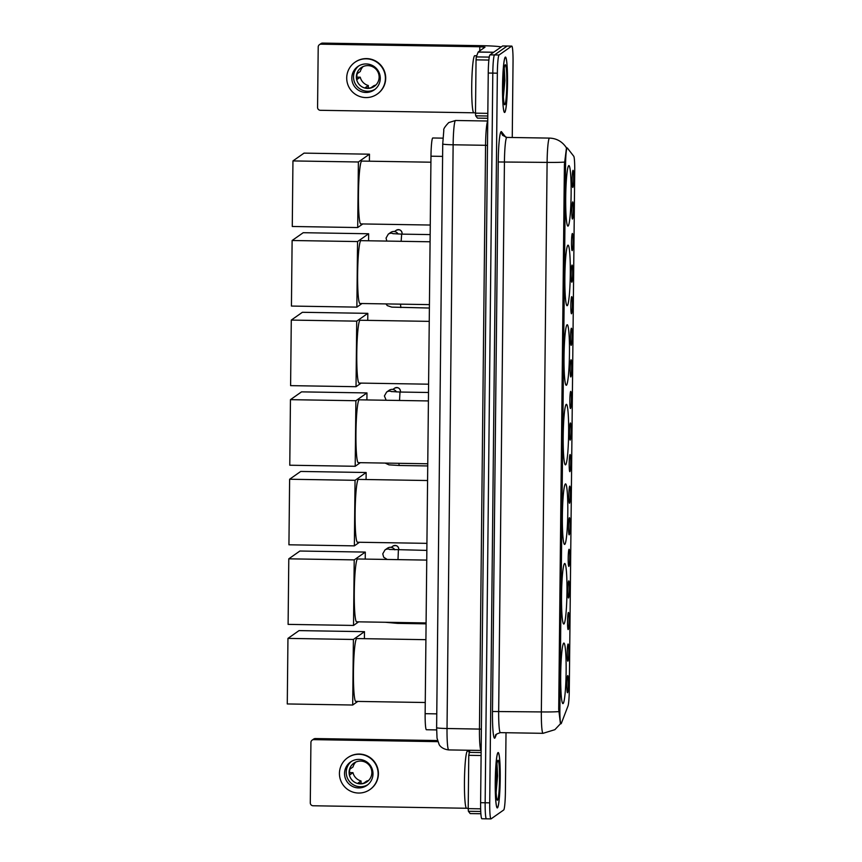<?xml version="1.0" encoding="UTF-8"?>
<svg xmlns="http://www.w3.org/2000/svg" width="862" height="862" viewBox="0 0 862 862"><rect width="100%" height="100%" fill="white"/><g stroke="black" fill="none" stroke-linecap="round" stroke-linejoin="round"><path stroke-width="1.29" d="M566.431 385.228A30.278 2.694 90.9 0 0 569.459 354.077A30.278 2.694 90.9 0 0 567.239 324.737A30.278 2.694 90.9 0 0 567.067 324.802A30.278 2.694 90.9 0 0 564.039 355.952A30.278 2.694 90.9 0 0 566.259 385.292A30.278 2.694 90.9 0 0 566.431 385.228M563.931 623.969A30.278 2.694 90.9 0 0 566.959 592.819A30.278 2.694 90.9 0 0 564.739 563.479A30.278 2.694 90.9 0 0 564.567 563.543A30.278 2.694 90.9 0 0 561.539 594.683A30.278 2.694 90.9 0 0 563.759 624.023A30.278 2.694 90.9 0 0 563.931 623.969M564.761 544.385A30.278 2.694 90.9 0 0 567.789 513.235A30.278 2.694 90.9 0 0 565.569 483.894A30.278 2.694 90.9 0 0 565.397 483.959A30.278 2.694 90.9 0 0 562.38 515.11A30.278 2.694 90.9 0 0 564.588 544.45A30.278 2.694 90.9 0 0 564.761 544.385M565.601 464.801A30.278 2.694 90.9 0 0 568.618 433.661A30.278 2.694 90.9 0 0 566.409 404.321A30.278 2.694 90.9 0 0 566.226 404.386A30.278 2.694 90.9 0 0 563.209 435.525A30.278 2.694 90.9 0 0 565.429 464.866A30.278 2.694 90.9 0 0 565.601 464.801M567.261 305.644A30.278 2.694 90.9 0 0 570.288 274.504A30.278 2.694 90.9 0 0 568.069 245.164A30.278 2.694 90.9 0 0 567.896 245.217A30.278 2.694 90.9 0 0 564.879 276.368A30.278 2.694 90.9 0 0 567.088 305.708A30.278 2.694 90.9 0 0 567.261 305.644M568.101 226.07A30.278 2.694 90.9 0 0 571.118 194.92A30.278 2.694 90.9 0 0 568.909 165.579A30.278 2.694 90.9 0 0 568.737 165.644A30.278 2.694 90.9 0 0 565.709 196.795A30.278 2.694 90.9 0 0 567.929 226.124A30.278 2.694 90.9 0 0 568.101 226.07M563.101 703.543A30.278 2.694 90.9 0 0 566.118 672.392A30.278 2.694 90.9 0 0 563.91 643.063A30.278 2.694 90.9 0 0 563.726 643.117A30.278 2.694 90.9 0 0 560.709 674.267A30.278 2.694 90.9 0 0 562.929 703.607A30.278 2.694 90.9 0 0 563.101 703.543M568.058 644.033A8.566 0.765 -89.1 0 1 568.069 644.033A8.566 0.765 -89.1 0 1 568.737 652.092A8.566 0.765 -89.1 0 1 567.875 661.143A8.566 0.765 -89.1 0 1 567.789 661.143A8.566 0.765 -89.1 0 1 567.207 652.62A8.566 0.765 -89.1 0 1 568.058 644.033M568.392 612.462A8.566 0.765 -89.1 0 1 568.392 612.451A8.566 0.765 -89.1 0 1 569.071 620.511A8.566 0.765 -89.1 0 1 568.209 629.562A8.566 0.765 -89.1 0 1 568.123 629.562A8.566 0.765 -89.1 0 1 567.541 621.039A8.566 0.765 -89.1 0 1 568.392 612.462M568.715 580.88A8.566 0.765 -89.1 0 1 568.726 580.869A8.566 0.765 -89.1 0 1 569.394 588.929A8.566 0.765 -89.1 0 1 568.543 597.98A8.566 0.765 -89.1 0 1 568.446 597.98A8.566 0.765 -89.1 0 1 567.864 589.457A8.566 0.765 -89.1 0 1 568.715 580.88M569.049 549.299A8.566 0.765 -89.1 0 1 569.06 549.288A8.566 0.765 -89.1 0 1 569.728 557.348A8.566 0.765 -89.1 0 1 568.866 566.399A8.566 0.765 -89.1 0 1 568.78 566.399A8.566 0.765 -89.1 0 1 568.198 557.876A8.566 0.765 -89.1 0 1 569.049 549.299M569.383 517.717A8.566 0.765 -89.1 0 1 569.394 517.706A8.566 0.765 -89.1 0 1 570.062 525.777A8.566 0.765 -89.1 0 1 569.2 534.817A8.566 0.765 -89.1 0 1 569.114 534.817A8.566 0.765 -89.1 0 1 568.532 526.305A8.566 0.765 -89.1 0 1 569.383 517.717M569.707 486.136A8.566 0.765 -89.1 0 1 569.717 486.125A8.566 0.765 -89.1 0 1 570.385 494.195A8.566 0.765 -89.1 0 1 569.534 503.236A8.566 0.765 -89.1 0 1 569.437 503.236A8.566 0.765 -89.1 0 1 568.855 494.723A8.566 0.765 -89.1 0 1 569.707 486.136M570.041 454.554A8.566 0.765 -89.1 0 1 570.051 454.543A8.566 0.765 -89.1 0 1 570.719 462.614A8.566 0.765 -89.1 0 1 569.868 471.654A8.566 0.765 -89.1 0 1 569.771 471.654A8.566 0.765 -89.1 0 1 569.189 463.142A8.566 0.765 -89.1 0 1 570.041 454.554M570.375 422.973A8.566 0.765 -89.1 0 1 570.385 422.962A8.566 0.765 -89.1 0 1 571.053 431.032A8.566 0.765 -89.1 0 1 570.191 440.073A8.566 0.765 -89.1 0 1 570.105 440.073A8.566 0.765 -89.1 0 1 569.523 431.56A8.566 0.765 -89.1 0 1 570.375 422.973M570.709 391.391L570.709 391.391A8.566 0.765 -89.1 0 1 571.387 399.451A8.566 0.765 -89.1 0 1 570.525 408.491A8.566 0.765 -89.1 0 1 570.439 408.502A8.566 0.765 -89.1 0 1 569.847 399.979A8.566 0.765 -89.1 0 1 570.709 391.391M571.032 359.81A8.566 0.765 -89.1 0 1 571.043 359.81A8.566 0.765 -89.1 0 1 571.711 367.869A8.566 0.765 -89.1 0 1 570.859 376.909A8.566 0.765 -89.1 0 1 570.763 376.92A8.566 0.765 -89.1 0 1 570.181 368.397A8.566 0.765 -89.1 0 1 571.032 359.81M571.366 328.228A8.566 0.765 -89.1 0 1 571.377 328.228A8.566 0.765 -89.1 0 1 572.045 336.288A8.566 0.765 -89.1 0 1 571.183 345.328A8.566 0.765 -89.1 0 1 571.097 345.339A8.566 0.765 -89.1 0 1 570.515 336.816A8.566 0.765 -89.1 0 1 571.366 328.228M571.7 296.647L571.7 296.647A8.566 0.765 -89.1 0 1 572.379 304.706A8.566 0.765 -89.1 0 1 571.517 313.746A8.566 0.765 -89.1 0 1 571.431 313.757A8.566 0.765 -89.1 0 1 570.849 305.234A8.566 0.765 -89.1 0 1 571.7 296.647M572.023 265.065A8.566 0.765 -89.1 0 1 572.034 265.065A8.566 0.765 -89.1 0 1 572.702 273.125A8.566 0.765 -89.1 0 1 571.851 282.165A8.566 0.765 -89.1 0 1 571.754 282.176A8.566 0.765 -89.1 0 1 571.172 273.653A8.566 0.765 -89.1 0 1 572.023 265.065M572.357 233.483A8.566 0.765 -89.1 0 1 572.368 233.483A8.566 0.765 -89.1 0 1 573.036 241.543A8.566 0.765 -89.1 0 1 572.174 250.594A8.566 0.765 -89.1 0 1 572.088 250.594A8.566 0.765 -89.1 0 1 571.506 242.071A8.566 0.765 -89.1 0 1 572.357 233.483M572.691 201.902L572.691 201.902A8.566 0.765 -89.1 0 1 573.37 209.962A8.566 0.765 -89.1 0 1 572.508 219.013A8.566 0.765 -89.1 0 1 572.422 219.013A8.566 0.765 -89.1 0 1 571.84 210.49A8.566 0.765 -89.1 0 1 572.691 201.902M573.014 170.32A8.566 0.765 -89.1 0 1 573.025 170.32A8.566 0.765 -89.1 0 1 573.693 178.38A8.566 0.765 -89.1 0 1 572.842 187.431A8.566 0.765 -89.1 0 1 572.745 187.431A8.566 0.765 -89.1 0 1 572.163 178.908A8.566 0.765 -89.1 0 1 573.014 170.32M567.724 675.614A8.566 0.765 -89.1 0 1 567.735 675.614A8.566 0.765 -89.1 0 1 568.403 683.674A8.566 0.765 -89.1 0 1 567.552 692.725A8.566 0.765 -89.1 0 1 567.455 692.725A8.566 0.765 -89.1 0 1 566.873 684.202A8.566 0.765 -89.1 0 1 567.724 675.614M561.345 723.326A15.419 1.368 -89.1 0 1 561.097 723.735A15.419 1.368 -89.1 0 1 561.011 723.768A15.419 1.368 -89.1 0 1 559.88 709.318L565.58 164.351A15.419 1.368 -89.1 0 1 567.218 147.952A15.419 1.368 -89.1 0 1 567.368 148.048L573.747 156.237A15.419 1.368 -89.1 0 1 574.728 170.59L569.286 690.031A15.419 1.368 -89.1 0 1 567.993 705.989L561.345 723.326M436.614 729.909L426.399 729.737A17.143 1.519 -89.1 0 1 425.138 713.682L430.978 156.194A17.143 1.519 -89.1 0 1 432.789 137.985L442.917 138.146M497.449 807.877A27.703 2.467 90.9 0 0 500.208 779.377A27.703 2.467 90.9 0 0 498.182 752.526A27.703 2.467 90.9 0 0 498.02 752.58A27.703 2.467 90.9 0 0 495.262 781.08A27.703 2.467 90.9 0 0 497.288 807.931A27.703 2.467 90.9 0 0 497.449 807.877M504.723 112.416A27.703 2.467 90.9 0 0 507.492 83.916A27.703 2.467 90.9 0 0 505.466 57.064A27.703 2.467 90.9 0 0 505.304 57.118A27.703 2.467 90.9 0 0 502.546 85.618A27.703 2.467 90.9 0 0 504.572 112.469A27.703 2.467 90.9 0 0 504.723 112.416M560.44 723.692L558.705 709.351L564.405 164.383L566.463 147.995A19.998 19.794 -37.9 0 0 564.998 145.829C561.011 140.915 555.85 138.34 549.525 138.103L506.856 137.414A22.854 2.036 90.9 0 0 506.716 137.457A22.854 2.036 90.9 0 0 504.432 161.7L498.678 711.225A22.854 2.036 90.9 0 0 500.359 732.635C496.641 733.896 495.036 734.844 495.542 735.501A5.711 5.528 21 0 0 495.187 737.452A28.565 2.543 -89.1 0 1 492.471 711.495L498.225 161.97L547.101 162.39A22.854 2.036 -89.1 0 1 549.385 138.146A22.854 2.036 -89.1 0 1 549.525 138.103M512.254 137.5L513.041 62.15A17.143 1.519 90.9 0 0 511.78 46.095L507.233 46.02A17.143 1.519 90.9 0 0 507.125 46.063L494.519 54.92A17.143 1.519 90.9 0 0 492.805 73.108L485.155 802.77A17.143 1.519 90.9 0 0 486.416 818.825A17.143 1.519 90.9 0 0 486.524 818.792M511.78 46.095A17.143 1.519 90.9 0 0 511.683 46.128L499.066 54.996A17.143 1.519 90.9 0 0 497.352 73.184L489.713 802.845A17.143 1.519 90.9 0 0 490.974 818.9A17.143 1.519 90.9 0 0 491.071 818.868L503.677 810A17.143 1.519 90.9 0 0 505.401 791.822L506.016 732.732M480.608 802.694A17.143 1.519 90.9 0 0 481.869 818.749L486.416 818.825A17.143 1.519 90.9 0 1 485.155 802.77L492.805 73.108A17.143 1.519 90.9 0 1 494.519 54.92L507.125 46.063A17.143 1.519 90.9 0 1 507.233 46.02L502.675 45.955A17.143 1.519 90.9 0 0 502.578 45.988L489.972 54.856A17.143 1.519 90.9 0 0 488.248 73.033L480.608 802.694L489.713 802.845M498.02 752.871A27.422 2.435 90.9 0 0 495.284 781.08A27.422 2.435 90.9 0 0 497.288 807.651A27.422 2.435 90.9 0 0 497.449 807.597A27.422 2.435 90.9 0 0 500.186 779.388A27.422 2.435 90.9 0 0 498.182 752.817A27.422 2.435 90.9 0 0 498.02 752.871M469.456 751.201L467.473 751.168A28.565 2.543 90.9 0 0 467.312 751.233A28.565 2.543 90.9 0 0 464.456 780.616A28.565 2.543 90.9 0 0 466.547 808.287L468.217 808.319M496.124 792.415L497.6 775.908L497.04 764.551L496.512 768.214M497.525 800.184A19.998 1.778 90.9 0 0 499.529 778.968A19.998 1.778 90.9 0 0 497.945 760.273A19.998 1.778 90.9 0 0 497.902 760.316A19.998 1.778 90.9 0 0 495.952 780.196A19.998 1.778 90.9 0 0 497.255 800.141A19.998 1.778 90.9 0 0 497.525 800.184M497.04 764.551L495.93 785.034M497.6 775.908L496.07 791.09M481.104 755.521L468.766 755.317L468.206 808.621L480.651 808.825M313.8 739.639A2.855 2.834 -125.1 0 0 312.119 740.156L313.66 739.079A2.855 2.834 54.9 0 1 315.33 738.562L313.8 739.639L437.777 741.654M437.465 740.544L315.33 738.562M312.119 740.156A2.855 2.834 -125.1 0 0 310.923 742.451L310.288 802.878A2.855 2.834 -125.1 0 0 313.1 805.765L466.428 808.254M470.167 813.566L480.877 813.739L470.167 813.566L468.389 811.271L468.206 808.621M468.766 755.317L469.812 750.263M344.541 773.429A14.277 14.191 -125.1 0 0 366.986 785.347A14.277 14.191 -125.1 0 0 365.369 761.081A14.277 14.191 -125.1 0 0 344.541 773.429M351.427 761.415A14.277 14.191 -125.1 0 0 353.398 784.808A14.277 14.191 -125.1 0 0 367.805 784.722M355.78 762.051A11.421 11.357 -125.1 0 0 353.011 766.954L349.94 769.119A11.421 11.357 54.9 0 0 349.875 774.819L352.957 772.654A11.421 11.357 -125.1 0 0 361.038 780.983L357.967 783.138A11.421 11.357 54.9 0 0 363.656 783.235L366.727 781.069A11.421 11.357 -125.1 0 0 368.677 780.401M349.088 772.287A11.421 11.357 -125.1 0 0 367.029 781.823A11.421 11.357 -125.1 0 0 365.747 762.407A11.421 11.357 -125.1 0 0 349.088 772.287M369.938 789.549L370.251 789.333A19.427 19.309 -125.1 0 0 368.063 756.33A19.427 19.309 -125.1 0 0 347.903 757.558L347.601 757.773A19.427 19.309 -125.1 0 0 349.789 790.777A19.427 19.309 -125.1 0 0 378.116 773.979A19.427 19.309 -125.1 0 0 347.601 757.773M352.957 772.654L349.552 772.6M361.016 783.547L361.038 780.983M505.304 57.409A27.422 2.435 90.9 0 0 502.568 85.618A27.422 2.435 90.9 0 0 504.572 112.189A27.422 2.435 90.9 0 0 504.733 112.135A27.422 2.435 90.9 0 0 507.47 83.926A27.422 2.435 90.9 0 0 505.466 57.355A27.422 2.435 90.9 0 0 505.304 57.409M476.729 55.739L474.757 55.707A28.565 2.543 90.9 0 0 474.596 55.771A28.565 2.543 90.9 0 0 471.74 85.155A28.565 2.543 90.9 0 0 473.831 112.825L475.49 112.857M503.408 96.953L504.884 80.446L504.313 69.089L503.785 72.753M504.809 104.722A19.998 1.778 90.9 0 0 506.813 83.506A19.998 1.778 90.9 0 0 505.229 64.812A19.998 1.778 90.9 0 0 505.186 64.855A19.998 1.778 90.9 0 0 503.236 84.735A19.998 1.778 90.9 0 0 504.539 104.679A19.998 1.778 90.9 0 0 504.809 104.722M504.313 69.089L503.214 89.573M504.884 80.446L503.354 95.628M425.914 639.679L356.782 638.559A31.42 2.791 90.9 0 0 356.599 638.613A31.42 2.791 90.9 0 0 353.463 670.938A31.42 2.791 90.9 0 0 355.758 701.388L425.257 702.508M287.951 638.397L353.388 639.464L352.698 705.019L287.272 703.952L287.951 638.397L299.049 630.607L364.475 631.663L364.4 638.677M353.388 639.464L364.475 631.663M357.816 701.42L352.698 705.019M426.744 560.095L357.611 558.975A31.42 2.791 90.9 0 0 357.428 559.039A31.42 2.791 90.9 0 0 354.293 591.364A31.42 2.791 90.9 0 0 356.588 621.804L426.087 622.935M288.792 558.824L354.217 559.88L353.528 625.435L288.102 624.379L288.792 558.824L299.879 551.023L365.305 552.089L365.24 559.104M354.217 559.88L365.305 552.089M358.646 621.836L353.528 625.435M427.574 480.522L358.441 479.401A31.42 2.791 90.9 0 0 358.269 479.455A31.42 2.791 90.9 0 0 355.133 511.78A31.42 2.791 90.9 0 0 357.428 542.23L426.916 543.351M289.621 479.24L355.047 480.306L354.357 545.861L288.932 544.795L289.621 479.24L300.719 471.449L366.145 472.505L366.07 479.52M355.047 480.306L366.145 472.505M359.486 542.263L354.357 545.861M428.414 400.938L359.282 399.817A31.42 2.791 90.9 0 0 359.098 399.882A31.42 2.791 90.9 0 0 355.963 432.207A31.42 2.791 90.9 0 0 358.258 462.646L427.757 463.778M290.451 399.666L355.887 400.722L355.198 466.277L289.772 465.221L290.451 399.666L301.549 391.865L366.975 392.932L366.9 399.946M355.887 400.722L366.975 392.932M360.316 462.678L355.198 466.277M429.244 321.364L360.111 320.244A31.42 2.791 90.9 0 0 359.928 320.298A31.42 2.791 90.9 0 0 356.793 352.623A31.42 2.791 90.9 0 0 359.088 383.073L428.586 384.193M291.291 320.082L356.717 321.149L356.028 386.704L290.602 385.637L291.291 320.082L302.379 312.292L367.815 313.348L367.74 320.362M356.717 321.149L367.815 313.348M361.146 383.105L356.028 386.704M430.073 241.78L360.941 240.66A31.42 2.791 90.9 0 0 360.769 240.724A31.42 2.791 90.9 0 0 357.633 273.038A31.42 2.791 90.9 0 0 359.928 303.489L429.416 304.62M292.121 240.509L357.547 241.565L356.868 307.12L291.431 306.064L292.121 240.509L303.219 232.708L368.645 233.764L368.57 240.778M357.547 241.565L368.645 233.764M361.986 303.521L356.868 307.12M430.914 162.207L361.781 161.075A31.42 2.791 90.9 0 0 361.598 161.14A31.42 2.791 90.9 0 0 358.463 193.465A31.42 2.791 90.9 0 0 360.758 223.915L430.257 225.036M292.951 160.925L358.387 161.991L357.698 227.546L292.272 226.48L292.951 160.925L304.049 153.124L369.475 154.19L369.399 161.205M358.387 161.991L369.475 154.19M362.816 223.948L357.698 227.546M488.883 60.06L476.05 59.855L475.49 113.159L487.827 113.353M501.231 46.936A22.854 1.465 0.6 0 0 481.352 45.675L322.614 43.1L321.084 44.177L479.811 46.753L485.004 47.173L478.194 51.989L493.689 52.237M321.084 44.177A2.855 2.834 -125.1 0 0 319.403 44.695L320.944 43.617A2.855 2.834 54.9 0 1 322.614 43.1M319.403 44.695A2.855 2.834 -125.1 0 0 318.207 46.99L317.572 107.416A2.855 2.834 -125.1 0 0 320.384 110.304L473.712 112.793M477.451 118.105L487.773 118.266L477.451 118.105L475.673 115.81L475.49 113.159M476.05 59.855L476.287 56.903L478.194 51.989M351.825 77.968A14.277 14.191 -125.1 0 0 374.27 89.885A14.277 14.191 -125.1 0 0 372.653 65.62A14.277 14.191 -125.1 0 0 351.825 77.968M358.711 65.954A14.277 14.191 -125.1 0 0 360.682 89.346A14.277 14.191 -125.1 0 0 375.089 89.26M363.064 66.589A11.421 11.357 -125.1 0 0 360.294 71.492L357.224 73.658A11.421 11.357 54.9 0 0 357.159 79.358L360.241 77.192A11.421 11.357 -125.1 0 0 368.322 85.521L365.251 87.676A11.421 11.357 54.9 0 0 370.94 87.773L374.011 85.607A11.421 11.357 -125.1 0 0 375.961 84.939M356.362 76.826A11.421 11.357 -125.1 0 0 374.313 86.362A11.421 11.357 -125.1 0 0 373.03 66.945A11.421 11.357 -125.1 0 0 356.362 76.826M377.222 94.087L377.534 93.872A19.427 19.309 -125.1 0 0 375.347 60.868A19.427 19.309 -125.1 0 0 355.187 62.096L354.885 62.312A19.427 19.309 -125.1 0 0 357.073 95.316A19.427 19.309 -125.1 0 0 385.4 78.517A19.427 19.309 -125.1 0 0 354.885 62.312M360.241 77.192L356.836 77.138M368.3 88.086L368.322 85.521M390.066 549.525A5.14 5.107 54.9 0 0 384.969 549.967L387.469 548.21A5.14 5.107 54.9 0 1 394.828 549.837M391.714 391.617A5.14 5.107 54.9 0 0 386.629 392.059L389.118 390.314A5.14 5.107 54.9 0 1 396.488 391.941M393.374 233.71A5.14 5.107 54.9 0 0 388.277 234.162L390.766 232.406A5.14 5.107 54.9 0 1 398.136 234.033M565.58 164.351L564.405 164.33M559.88 709.318L558.705 709.297M436.765 713.876L425.138 713.682M442.605 156.388L430.978 156.194M498.225 161.97A28.565 2.543 -89.1 0 1 501.091 131.66A28.565 2.543 -89.1 0 1 501.533 131.789L505.822 137.295M564.556 162.099A19.998 1.282 -179.4 0 1 547.101 162.39L541.347 711.926A19.998 1.282 0.6 0 0 558.802 711.624M560.408 723.8L554.869 729.683L543.028 733.325A22.854 2.036 -89.1 0 1 541.347 711.926L492.471 711.495M496.426 734.23L495.187 737.452M497.352 73.184L488.248 73.033M499.066 54.996L489.972 54.856M511.683 46.128L502.578 45.988M506.856 137.414L502.718 135.388A5.711 5.657 142.1 0 1 501.533 131.789M442.734 143.943L443.811 130.291C443.262 129.203 444.9 126.628 448.736 122.587L455.556 120.486A22.854 2.036 90.9 0 0 455.427 120.54A22.854 2.036 90.9 0 0 453.132 144.784L447.022 728.509A22.854 2.036 90.9 0 0 448.703 749.918C441.225 749.067 439.124 744.552 439.167 744.606L437.034 738.152L436.625 727.668L442.734 143.943A11.421 0.733 -179.4 0 0 453.132 144.784L485.565 145.301A22.854 2.036 -89.1 0 1 487.741 121.165M481.384 729.123L447.022 728.509A11.421 0.733 -179.4 0 1 436.625 727.668M448.703 749.918L481.136 750.446A22.854 2.036 -89.1 0 1 479.455 729.036L485.565 145.301L487.493 145.387M469.003 752.364L481.136 752.558M480.737 811.476L468.389 811.271M479.811 46.753L479.768 50.88M493.581 52.313L478.141 52.065M476.287 56.903L489.26 57.107M487.795 116.014L475.673 115.81M426.076 623.84L397.533 623.377L397.296 622.472M391.176 547.348L392.953 546.099A3.717 3.696 54.9 0 1 398.707 549.945L398.794 549.159M397.996 559.632L398.395 549.945M427.735 465.943L399.192 465.48L398.858 463.303M392.835 389.441L394.613 388.191A3.717 3.696 54.9 0 1 400.356 392.038L400.442 391.251M399.537 400.474L399.99 392.038L428.5 392.49M400.873 307.562L400.474 304.146M394.484 231.544L396.261 230.294A3.717 3.696 54.9 0 1 402.015 234.13L402.101 233.343M401.142 241.317L401.67 234.13L430.149 234.593M567.218 147.952L566.431 147.941M561.011 723.768L560.343 723.757M566.646 147.941L564.998 145.829M490.974 818.9L486.416 818.825M543.028 733.325L500.359 732.635M455.556 120.486L487.752 121.014M480.877 813.75L470.199 813.577M487.773 118.288L477.483 118.116M385.411 622.278L397.533 623.377M384.969 549.967L382.76 553.857L383.665 557.186L387.178 559.46M426.841 550.398L389.495 549.439M392.953 546.099C396.272 544.892 398.222 545.915 398.804 549.18M385.174 463.088L388.988 464.866L399.192 465.48M386.629 392.059L384.409 395.949L386.176 400.259M391.143 391.531L400.022 392.038M394.613 388.191C397.921 386.995 399.871 388.019 400.453 391.273M429.384 308.036L391.768 307.12L387.286 305.611L385.939 303.909M388.277 234.162L386.068 238.052L386.779 241.08M392.803 233.634L401.67 234.13M396.261 230.294C399.58 229.087 401.53 230.111 402.112 233.365"/></g></svg>
